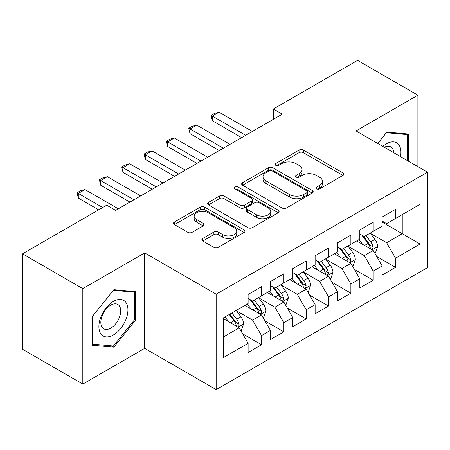 <?xml version="1.0" encoding="UTF-8"?>
<svg xmlns="http://www.w3.org/2000/svg" width="450" height="450" viewBox="0 0 450 450"><rect width="100%" height="100%" fill="white"/><g stroke="black" fill="none" stroke-linecap="round" stroke-linejoin="round"><path stroke-width="0.67" d="M316.541 188.859A2.171 1.254 0 0 0 319.607 188.859L342.906 175.41A3.099 1.789 0 0 0 343.817 174.144A3.099 1.789 0 0 0 342.906 172.879L303.441 150.092A3.099 1.789 0 0 0 299.053 150.092L275.754 163.541A2.171 1.254 0 0 0 275.119 164.43A2.171 1.254 0 0 0 275.754 165.313A2.171 1.254 0 0 0 278.826 165.313L281.841 163.575A9.922 5.726 0 0 1 295.875 163.575L299.16 165.471A9.922 5.726 0 0 1 302.068 169.521A9.922 5.726 0 0 1 299.16 173.576L296.145 175.314A2.171 1.254 0 0 0 295.509 176.203A2.171 1.254 0 0 0 296.145 177.086A2.171 1.254 0 0 0 299.216 177.086L302.231 175.348A9.922 5.726 0 0 1 316.266 175.348L319.556 177.244A9.922 5.726 0 0 1 322.459 181.294A9.922 5.726 0 0 1 319.556 185.349L316.541 187.088A2.171 1.254 0 0 0 315.906 187.976A2.171 1.254 0 0 0 316.541 188.859L316.541 187.088M202.792 238.455A3.099 1.789 0 0 0 201.887 239.721A3.099 1.789 0 0 0 202.792 240.986L213.868 247.376A3.099 1.789 0 0 0 218.25 247.376L244.125 232.442A3.099 1.789 0 0 0 245.036 231.176A3.099 1.789 0 0 0 244.125 229.911L204.66 207.124A3.099 1.789 0 0 0 200.273 207.124L174.398 222.058A3.099 1.789 0 0 0 173.492 223.324A3.099 1.789 0 0 0 174.398 224.589L187.774 232.312A3.099 1.789 0 0 0 192.161 232.312L203.231 225.922A3.099 1.789 0 0 0 204.143 224.657A3.099 1.789 0 0 0 203.231 223.391L196.599 219.561A8.297 4.787 0 0 1 194.169 216.174A8.297 4.787 0 0 1 199.288 211.748A8.297 4.787 0 0 1 208.333 212.788L234.315 227.79A8.297 4.787 0 0 1 236.745 231.176A8.297 4.787 0 0 1 231.621 235.597A8.297 4.787 0 0 1 222.581 234.562L218.25 232.059A3.099 1.789 0 0 0 213.868 232.059L202.792 238.455L202.792 240.986M82.817 288.647L82.817 384.086L144.692 348.362L144.692 252.922L82.817 288.647L22.5 253.822L106.718 205.2L115.65 210.364L282.296 114.148L273.364 108.99L273.364 119.306M144.692 252.922L216.174 294.193L427.5 172.187L427.5 267.626L216.174 389.632L216.174 294.193M417.892 166.641L417.892 95.192L356.017 130.916L427.5 172.187M417.892 95.192L357.581 60.367L273.364 108.99M282.06 208.007A3.099 1.789 0 0 0 286.447 208.007L312.317 193.067A3.099 1.789 0 0 0 313.228 191.801A3.099 1.789 0 0 0 312.317 190.536L272.852 167.749A3.099 1.789 0 0 0 268.464 167.749L242.589 182.689A3.099 1.789 0 0 0 241.684 183.954A3.099 1.789 0 0 0 242.589 185.22L282.06 208.007M235.896 189.332A2.171 1.254 0 0 1 238.095 189.636L238.095 187.054L278.224 210.223A3.099 1.789 0 0 1 279.129 211.489A3.099 1.789 0 0 1 278.224 212.754L252.349 227.694A3.099 1.789 0 0 1 247.961 227.694L208.496 204.907L208.496 202.376A3.099 1.789 0 0 0 207.585 203.642A3.099 1.789 0 0 0 208.496 204.907M208.496 202.376L219.566 195.981A3.099 1.789 0 0 1 223.954 195.981L239.963 205.222A3.099 1.789 0 0 0 244.344 205.222L251.691 200.981A3.099 1.789 0 0 0 252.602 199.716A3.099 1.789 0 0 0 251.691 198.45L235.024 188.831A2.171 1.254 0 0 1 234.388 187.942A2.171 1.254 0 0 1 235.732 186.784A2.171 1.254 0 0 1 238.095 187.054M382.151 222.097L402.255 233.708L402.255 214.616L420.126 204.3L395.556 218.486L395.556 209.329L382.151 217.069L382.151 226.226L373.219 231.384L373.219 222.227L359.814 229.967L359.814 239.124L350.876 244.282L350.876 235.125L337.478 242.859L337.478 252.017L328.539 257.181L328.539 248.023L315.135 255.757L315.135 264.915L306.202 270.073L306.202 260.916L292.798 268.656L292.798 277.813L283.86 282.971L283.86 273.814L270.461 281.554L270.461 290.711L261.523 295.869L261.523 286.712L248.119 294.452L248.119 303.609L223.549 317.796L223.549 357.519L248.119 343.333L239.186 327.853L223.549 318.825M420.126 204.3L420.126 244.024L395.556 258.21L386.618 242.736L370.423 233.381M376.678 256.472L395.556 267.368L395.556 258.21M395.556 267.368L382.151 275.108L382.151 265.95L373.219 271.108L364.281 255.628L348.086 246.279M354.341 269.364L373.219 280.266L373.219 271.108M373.219 280.266L359.814 288L359.814 278.848L350.876 284.006L341.944 268.526L325.749 259.178M332.004 282.262L350.876 293.164L350.876 284.006M350.876 293.164L337.478 300.898L337.478 291.741L328.539 296.904L319.607 281.424L303.407 272.076M309.662 295.161L328.539 306.056L328.539 296.904M328.539 306.056L315.135 313.796L315.135 304.639L306.202 309.797L297.264 294.322L281.07 284.974M287.325 308.059L306.202 318.954L306.202 309.797M306.202 318.954L292.798 326.694L292.798 317.537L283.86 322.695L274.928 307.221L258.733 297.866M264.988 320.957L283.86 331.853L283.86 322.695M283.86 331.853L270.461 339.593L270.461 330.435L261.523 335.593L252.591 320.119L236.391 310.764M242.646 333.849L261.523 344.751L261.523 335.593M261.523 344.751L248.119 352.491L248.119 343.333M248.119 298.451L252.591 301.027L261.523 295.869M223.549 336.881L239.186 327.853M270.461 285.553L274.928 288.129L283.86 282.971M252.591 320.119L261.523 314.955L244.991 305.415M270.461 330.435L261.523 314.955M292.798 272.655L297.264 275.237L306.202 270.073M274.928 307.221L283.86 302.062L267.334 292.517M292.798 317.537L283.86 302.062M315.135 259.757L319.607 262.339L328.539 257.181M297.264 294.322L306.202 289.164L289.671 279.619M315.135 304.639L306.202 289.164M337.478 246.859L341.944 249.441L350.876 244.282M319.607 281.424L328.539 276.266L312.007 266.721M337.478 291.741L328.539 276.266M359.814 233.961L364.281 236.542L373.219 231.384M341.944 268.526L350.876 263.368L334.35 253.822M359.814 278.848L350.876 263.368M382.151 221.068L386.618 223.644L395.556 218.486M364.281 255.628L373.219 250.47L356.687 240.93M382.151 265.95L373.219 250.47M22.5 253.822L22.5 349.262L82.817 384.086M144.692 348.362L216.174 389.632M386.618 242.736L402.255 233.708L420.126 244.024M408.403 161.156L408.403 134.021L386.843 132.092L377.719 143.443M135.422 320.366L135.422 291.623L113.867 289.699L92.306 316.513L92.306 345.257L113.867 347.181L135.422 320.366L134.303 319.719M317.407 189.169L319.556 187.926A9.922 5.726 0 0 0 322.459 183.876L322.459 181.294M302.068 169.521L302.068 172.102A9.922 5.726 0 0 1 299.16 176.153L297.017 177.396M342.866 175.433L303.441 152.668A3.099 1.789 0 0 0 299.053 152.668L276.621 165.623M312.277 193.095L272.852 170.331A3.099 1.789 0 0 0 268.464 170.331L242.634 185.243M306.838 192.69A2.171 1.254 0 0 0 307.474 191.801A2.171 1.254 0 0 0 306.838 190.918L272.194 170.916A2.171 1.254 0 0 0 269.123 170.916L265.944 172.749A9.922 5.726 0 0 0 263.036 176.805A9.922 5.726 0 0 0 265.944 180.855L289.626 194.524A9.922 5.726 0 0 0 303.66 194.524L306.838 192.69L306.838 195.272A2.171 1.254 0 0 0 307.474 194.383L307.474 191.801M263.036 176.805L263.036 179.381A9.922 5.726 0 0 0 265.944 183.431L265.944 180.855M306.838 195.272L303.66 197.106A9.922 5.726 0 0 1 289.626 197.106L265.944 183.431M208.536 204.93L219.566 198.562L219.566 195.981M252.602 199.716L252.602 202.297A3.099 1.789 0 0 1 251.691 203.563L244.344 207.804A3.099 1.789 0 0 1 239.963 207.804L223.954 198.562A3.099 1.789 0 0 0 219.566 198.562M238.095 189.636L278.179 212.777M256.567 214.813A8.297 4.787 0 0 0 265.607 215.848A8.297 4.787 0 0 0 270.731 211.427A8.297 4.787 0 0 0 268.301 208.041L259.144 202.753A3.099 1.789 0 0 0 254.762 202.753L247.416 206.994A3.099 1.789 0 0 0 246.504 208.26A3.099 1.789 0 0 0 247.416 209.526L256.567 214.813L256.567 217.389A8.297 4.787 0 0 0 265.607 218.43A8.297 4.787 0 0 0 270.731 214.003L270.731 211.427M246.504 208.26L246.504 210.842A3.099 1.789 0 0 0 247.416 212.107L247.416 209.526M256.567 217.389L247.416 212.107M236.745 231.176L236.745 233.752A8.297 4.787 0 0 1 231.621 238.179A8.297 4.787 0 0 1 222.581 237.139L218.25 234.641A3.099 1.789 0 0 0 213.868 234.641L202.838 241.009M194.169 216.174L194.169 218.751A8.297 4.787 0 0 0 196.599 222.137L196.599 219.561M203.192 225.945L196.599 222.137M244.086 232.464L204.66 209.7A3.099 1.789 0 0 0 200.273 209.7L174.442 224.618M111.589 345.864L113.867 347.181M374.873 253.333L375.407 253.024L377.64 246.578A8.37 4.832 -120 0 0 374.968 239.445L370.221 233.111M362.661 244.378L359.055 239.563M357.368 241.318L356.957 240.773M371.638 249.559L372.938 248.394L373.118 246.932A8.37 4.832 -120 0 0 370.721 241.898L365.979 235.564M363.268 235.958L369.129 243.782A4.264 2.464 60 0 1 369.906 245.076L373.118 246.932M361.794 235.108L368.044 243.444A8.37 4.832 60 0 1 370.44 248.479L370.609 248.968M245.661 135.298L212.333 116.055L212.333 120.701L211.106 115.346L214.459 113.411L219.037 112.191L252.366 131.428M241.644 137.621L212.333 120.701M219.037 112.191L212.333 116.055L211.106 115.346M352.53 266.231L353.07 265.922L355.303 259.476A8.37 4.832 -120 0 0 352.631 252.343L347.884 246.009M340.324 257.276L336.713 252.461M335.025 254.216L334.614 253.671M349.301 262.457L350.595 261.293L350.781 259.83A8.37 4.832 -120 0 0 348.384 254.796L343.637 248.462M340.931 248.856L346.793 256.68A4.264 2.464 60 0 1 347.569 257.974L350.781 259.83M339.457 248.006L345.701 256.343A8.37 4.832 60 0 1 348.098 261.377L348.272 261.861M330.193 279.129L330.728 278.82L332.961 272.368A8.37 4.832 -120 0 0 330.289 265.241L325.547 258.907M317.981 270.169L314.376 265.354M312.688 267.114L312.277 266.569M326.964 275.355L328.258 274.191L328.444 272.728A8.37 4.832 -120 0 0 326.048 267.694L321.3 261.36M318.594 261.754L324.456 269.578A4.264 2.464 60 0 1 325.226 270.872L328.444 272.728M317.121 260.904L323.364 269.241A8.37 4.832 60 0 1 325.761 274.275L325.929 274.759M223.324 148.196L189.996 128.953L189.996 133.599L188.769 128.244L192.116 126.309L196.695 125.083L230.029 144.326M219.302 150.519L189.996 133.599M196.695 125.083L189.996 128.953L188.769 128.244M200.987 161.094L167.659 141.851L167.659 146.498L166.427 141.142L169.779 139.207L174.358 137.981L207.686 157.224M196.965 163.417L167.659 146.498M174.358 137.981L167.659 141.851L166.427 141.142M400.472 156.578A20.537 11.857 120 0 0 398.97 144.934A20.537 11.857 120 0 0 382.821 146.391M393.677 152.657A14.057 8.117 120 0 0 392.361 148.343A14.057 8.117 120 0 0 390.78 146.88A14.057 8.117 120 0 0 384.328 147.263M386.353 132.705L407.284 134.595L407.284 160.515M405.9 133.796L407.284 134.595M377.764 143.471L386.398 132.727M100.845 333.827A20.537 11.857 120 0 0 120.679 328.511A20.537 11.857 120 0 0 125.994 302.541A20.537 11.857 120 0 0 106.161 307.851A20.537 11.857 120 0 0 100.845 333.827M102.167 327.364A14.057 8.117 120 0 0 103.748 328.832A14.057 8.117 120 0 0 116.826 322.267A14.057 8.117 120 0 0 119.385 305.944A14.057 8.117 120 0 0 117.804 304.481A14.057 8.117 120 0 0 104.721 311.04A14.057 8.117 120 0 0 102.167 327.364M113.417 290.334L134.303 292.196L134.303 320.046L113.417 346.033L92.531 344.166L92.531 316.316L113.372 290.306M132.919 291.397L134.303 292.196M307.856 292.027L308.391 291.718L310.624 285.266A8.37 4.832 -120 0 0 307.952 278.139L303.204 271.806M295.644 283.067L292.039 278.252M290.351 280.012L289.941 279.461M304.622 288.253L305.921 287.083L306.101 285.626A8.37 4.832 -120 0 0 303.705 280.592L298.963 274.252M296.252 274.652L302.113 282.476A4.264 2.464 60 0 1 302.889 283.77L306.101 285.626M294.778 273.797L301.027 282.139A8.37 4.832 60 0 1 303.424 287.173L303.593 287.657M285.514 304.926L286.054 304.616L288.287 298.164A8.37 4.832 -120 0 0 285.615 291.037L280.868 284.704M273.308 295.965L269.696 291.15M268.009 292.911L267.598 292.359M282.285 301.151L283.584 299.981L283.764 298.524A8.37 4.832 -120 0 0 281.368 293.484L276.621 287.151M273.915 287.544L279.776 295.369A4.264 2.464 60 0 1 280.553 296.668L283.764 298.524M272.441 286.695L278.691 295.037A8.37 4.832 60 0 1 281.087 300.071L281.256 300.555M178.644 173.993L145.316 154.749L145.316 159.39L144.09 154.041L147.442 152.106L152.021 150.879L185.349 170.123M174.628 176.316L145.316 159.39M152.021 150.879L145.316 154.749L144.09 154.041M156.308 186.891L122.979 167.648L122.979 172.288L121.753 166.939L125.1 165.004L129.679 163.778L163.013 183.021M152.286 189.208L122.979 172.288M129.679 163.778L122.979 167.648L121.753 166.939M263.177 317.818L263.711 317.509L265.944 311.062A8.37 4.832 -120 0 0 263.273 303.936L258.531 297.596M250.965 308.863L247.359 304.048M245.672 305.803L245.261 305.257M259.948 314.049L261.242 312.879L261.428 311.417A8.37 4.832 -120 0 0 259.031 306.382L254.284 300.049M251.578 300.442L257.439 308.267A4.264 2.464 60 0 1 258.21 309.561L261.428 311.417M250.104 299.593L256.348 307.929A8.37 4.832 60 0 1 258.744 312.969L258.913 313.453M133.971 199.783L100.642 180.546L100.642 185.186L99.411 179.831L102.763 177.902L107.342 176.676L140.67 195.919M129.949 202.106L100.642 185.186M107.342 176.676L100.642 180.546L99.411 179.831M240.84 330.716L241.374 330.407L243.607 323.961A8.37 4.832 -120 0 0 240.936 316.828L236.188 310.494M228.628 321.761L225.023 316.946M237.606 326.942L238.905 325.777L239.085 324.315A8.37 4.832 -120 0 0 236.689 319.281L231.947 312.947M229.849 314.156L235.097 321.165A4.264 2.464 60 0 1 235.873 322.459L239.085 324.315M229.264 314.494L234.011 320.827A8.37 4.832 60 0 1 236.407 325.862L236.576 326.346M102.696 207.523L78.3 193.438L78.3 198.084L77.074 192.729L80.426 190.794L85.005 189.574L118.333 208.811M98.674 209.846L78.3 198.084M85.005 189.574L78.3 193.438L77.074 192.729M319.556 187.926L319.556 185.349M296.145 177.086L296.145 175.314M299.16 176.153L299.16 173.576M275.754 165.313L275.754 163.541M299.053 152.668L299.053 150.092M303.441 152.668L303.441 150.092M342.906 175.41L342.906 172.879M242.589 185.22L242.589 182.689M268.464 170.331L268.464 167.749M272.852 170.331L272.852 167.749M312.317 193.067L312.317 190.536M289.626 197.106L289.626 194.524M303.66 197.106L303.66 194.524M223.954 198.562L223.954 195.981M239.963 207.804L239.963 205.222M244.344 207.804L244.344 205.222M251.691 203.563L251.691 200.981M278.224 212.754L278.224 210.223M213.868 234.641L213.868 232.059M218.25 234.641L218.25 232.059M222.581 237.139L222.581 234.562M203.231 225.922L203.231 223.391M174.398 224.589L174.398 222.058M200.273 209.7L200.273 207.124M204.66 209.7L204.66 207.124M244.125 232.442L244.125 229.911M372.167 249.868L377.584 246.741M370.721 241.898L374.968 239.445M364.545 245.464L368.044 243.444M349.83 262.761L355.247 259.633M348.384 254.796L352.631 252.343M342.208 258.362L345.701 256.343M327.488 275.659L332.904 272.531M326.048 267.694L330.289 265.241M319.866 271.26L323.364 269.241M305.151 288.557L310.567 285.429M303.705 280.592L307.952 278.139M297.529 284.158L301.027 282.139M282.814 301.455L288.231 298.327M281.368 293.484L285.615 291.037M275.192 297.056L278.691 295.037M260.471 314.353L265.888 311.226M259.031 306.382L263.273 303.936M252.849 309.949L256.348 307.929M238.134 327.251L243.551 324.124M236.689 319.281L240.936 316.828M230.513 322.847L234.011 320.827"/></g></svg>
